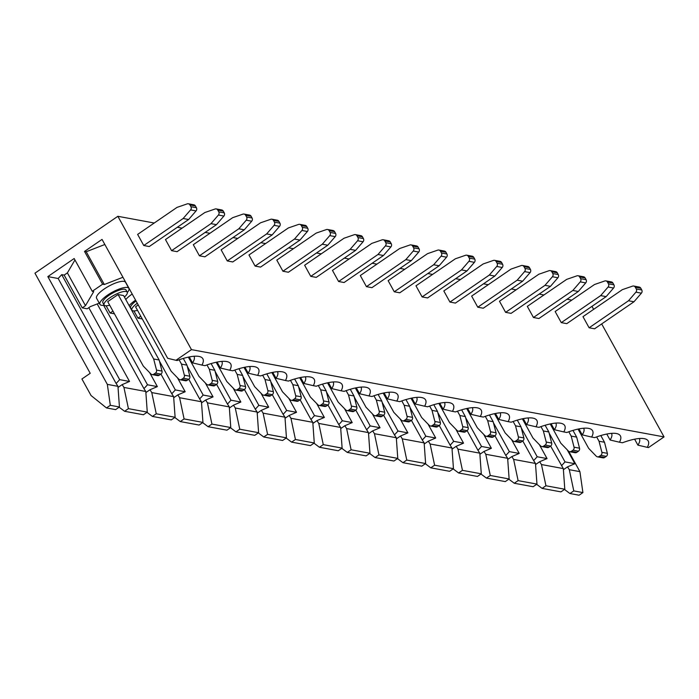<?xml version="1.0" encoding="UTF-8"?>
<svg xmlns="http://www.w3.org/2000/svg" width="699" height="699" viewBox="0 0 699 699"><rect width="100%" height="100%" fill="white"/><g stroke="black" fill="none" stroke-linecap="round" stroke-linejoin="round"><path stroke-width="1.05" d="M137.284 303.244A13.229 3.74 151.1 0 0 131.901 310.138A13.229 3.74 151.1 0 0 133.125 310.854A13.229 3.74 151.1 0 0 137.52 310.339M124.413 297.066A13.229 3.74 151.1 0 0 127.235 292.208A13.229 3.74 151.1 0 0 126.012 291.492A13.229 3.74 151.1 0 0 111.962 296.428A13.229 3.74 151.1 0 0 104.072 305A13.229 3.74 151.1 0 0 105.287 305.716A13.229 3.74 151.1 0 0 109.682 305.192M127.235 292.208L126.012 289.989A13.229 3.74 151.1 0 0 124.789 289.272A13.229 3.74 151.1 0 0 110.73 294.209A13.229 3.74 151.1 0 0 102.84 302.772L104.072 305M127.34 292.47A16.54 4.675 151.1 0 0 128.904 288.39A16.54 4.675 151.1 0 0 127.384 287.49A16.54 4.675 151.1 0 0 109.813 293.667A16.54 4.675 151.1 0 0 99.948 304.371A16.54 4.675 151.1 0 0 101.469 305.271A16.54 4.675 151.1 0 0 104.238 305.227M128.904 288.39L125.532 282.274A16.54 4.675 151.1 0 0 124.011 281.382A16.54 4.675 151.1 0 0 106.44 287.551A16.54 4.675 151.1 0 0 96.576 298.263L99.948 304.371M586.085 279.687A2.647 2.403 100.5 0 1 585.736 282.894L578.309 291.483L538.929 318.508L533.451 317.495L527.317 306.38L566.697 279.364L576.92 275.843A2.647 2.403 -79.5 0 1 579.646 276.935L580.607 278.674L586.085 279.687L585.124 277.94L579.646 276.935M530.419 269.412A2.647 2.403 100.5 0 1 530.069 272.61L522.642 281.199L483.262 308.224L477.775 307.211L471.642 296.105L511.03 269.08L521.253 265.559A2.647 2.403 -79.5 0 1 523.979 266.651L524.94 268.399L530.419 269.412L529.458 267.665L523.979 266.651M474.752 259.128A2.647 2.403 100.5 0 1 474.403 262.326L466.967 270.924L427.587 297.94L422.109 296.926L415.975 285.821L455.355 258.796L465.586 255.275A2.647 2.403 -79.5 0 1 468.304 256.367L469.274 258.114L474.752 259.128L473.782 257.381L468.304 256.367M419.077 248.844A2.647 2.403 100.5 0 1 418.727 252.051L411.3 260.64L371.92 287.665L366.442 286.651L360.308 275.537L399.688 248.512L409.92 244.991A2.647 2.403 -79.5 0 1 412.637 246.092L413.598 247.83L419.077 248.844L418.116 247.097L412.637 246.092M363.41 238.569A2.647 2.403 100.5 0 1 363.061 241.767L355.634 250.356L316.254 277.381L310.767 276.367L304.633 265.253L344.022 238.237L354.244 234.715A2.647 2.403 -79.5 0 1 356.971 235.808L357.932 237.555L363.41 238.569L362.449 236.821L356.971 235.808M307.743 228.285A2.647 2.403 100.5 0 1 307.394 231.483L299.958 240.08L260.578 267.097L255.1 266.083L248.966 254.978L288.346 227.953L298.578 224.431A2.647 2.403 -79.5 0 1 301.295 225.524L302.265 227.271L307.743 228.285L306.774 226.537L301.295 225.524M252.068 218.001A2.647 2.403 100.5 0 1 251.719 221.199L244.292 229.796L204.912 256.821L199.433 255.808L193.3 244.694L232.68 217.669L242.911 214.147A2.647 2.403 -79.5 0 1 245.629 215.24L246.59 216.987L252.068 218.001L251.107 216.253L245.629 215.24M189.962 204.964A2.647 2.403 -79.5 0 0 187.236 203.872L177.013 207.393L137.633 234.41L143.767 245.524L149.245 246.537L188.625 219.512L183.147 218.499L190.574 209.91A2.647 2.403 -79.5 0 0 190.923 206.712L196.402 207.717L195.44 205.978L189.962 204.964L190.923 206.712M154.243 223.016L117.86 216.297L191.465 349.631L175.921 360.291L177.127 360.518A43.661 12.337 -28.9 0 1 199.433 356.534A43.661 12.337 -28.9 0 1 201.941 365.096L204.956 365.656A43.661 12.337 -28.9 0 1 227.271 361.671A43.661 12.337 -28.9 0 1 229.779 370.243L232.793 370.793A43.661 12.337 -28.9 0 1 255.1 366.809A43.661 12.337 -28.9 0 1 257.616 375.38L260.631 375.94A43.661 12.337 -28.9 0 1 282.938 371.955A43.661 12.337 -28.9 0 1 285.445 380.518L288.46 381.077A43.661 12.337 -28.9 0 1 310.775 377.093A43.661 12.337 -28.9 0 1 313.283 385.665L316.298 386.224A43.661 12.337 -28.9 0 1 338.604 382.231A43.661 12.337 -28.9 0 1 341.121 390.802L344.135 391.361A43.661 12.337 -28.9 0 1 366.442 387.377A43.661 12.337 -28.9 0 1 368.95 395.94L371.964 396.499A43.661 12.337 -28.9 0 1 394.28 392.515A43.661 12.337 -28.9 0 1 396.787 401.086L399.802 401.645A43.661 12.337 -28.9 0 1 422.109 397.652A43.661 12.337 -28.9 0 1 424.625 406.224L427.639 406.783A43.661 12.337 -28.9 0 1 449.946 402.799A43.661 12.337 -28.9 0 1 452.454 411.37L455.468 411.921A43.661 12.337 -28.9 0 1 477.784 407.936A43.661 12.337 -28.9 0 1 480.292 416.508L483.306 417.067A43.661 12.337 -28.9 0 1 505.613 413.074A43.661 12.337 -28.9 0 1 508.129 421.646L511.144 422.205A43.661 12.337 -28.9 0 1 533.451 418.22A43.661 12.337 -28.9 0 1 535.958 426.792L538.973 427.342A43.661 12.337 -28.9 0 1 561.288 423.358A43.661 12.337 -28.9 0 1 563.796 431.93L566.81 432.489A43.661 12.337 -28.9 0 1 589.117 428.496A43.661 12.337 -28.9 0 1 591.634 437.067L594.639 437.626A43.661 12.337 -28.9 0 1 616.955 433.642A43.661 12.337 -28.9 0 1 619.463 442.214L622.477 442.764A43.661 12.337 -28.9 0 1 644.793 438.78A43.661 12.337 -28.9 0 1 647.3 447.351L648.506 447.57L664.05 436.91L191.465 349.631M591.974 306.345L593.634 309.351M601.682 323.925L664.05 436.91M571.765 300.124L567.003 299.242M543.927 294.978L539.165 294.104M516.098 289.84L511.327 288.958M488.26 284.703L483.498 283.82M460.423 279.556L455.661 278.683M432.594 274.419L427.823 273.536M404.756 269.281L399.994 268.399M376.918 264.135L372.156 263.261M349.089 258.997L344.319 258.114M321.252 253.859L316.49 252.977M293.414 248.713L288.652 247.839M265.585 243.575L260.823 242.693M237.747 238.438L232.985 237.555M209.91 233.291L205.148 232.418M182.081 228.154L177.319 227.271M633.722 286.031L639.201 287.044A2.647 2.403 100.5 0 1 640.791 288.224L635.312 287.21A2.647 2.403 -79.5 0 0 632.595 286.118L622.363 289.639L582.983 316.664L589.117 327.779L594.596 328.783L633.976 301.767L628.497 300.753L589.117 327.779M224.239 212.863A2.647 2.403 100.5 0 1 223.89 216.061L216.463 224.659L177.074 251.675L171.596 250.661L165.462 239.556L204.842 212.531L215.074 209.01A2.647 2.403 -79.5 0 1 217.791 210.102L218.761 211.849L224.239 212.863L223.269 211.115L217.791 210.102M279.906 223.138A2.647 2.403 100.5 0 1 279.556 226.345L272.129 234.934L232.75 261.959L227.271 260.945L221.137 249.831L260.517 222.815L270.74 219.294A2.647 2.403 -79.5 0 1 273.466 220.386L274.427 222.133L279.906 223.138L278.945 221.4L273.466 220.386M335.572 233.422A2.647 2.403 100.5 0 1 335.223 236.62L327.796 245.218L288.416 272.243L282.938 271.229L276.804 260.115L316.184 233.09L326.416 229.569A2.647 2.403 -79.5 0 1 329.133 230.661L330.094 232.409L335.572 233.422L334.611 231.675L329.133 230.661M391.248 243.706A2.647 2.403 100.5 0 1 390.898 246.904L383.463 255.502L344.083 282.518L338.604 281.505L332.471 270.399L371.851 243.374L382.082 239.853A2.647 2.403 -79.5 0 1 384.799 240.945L385.769 242.693L391.248 243.706L390.278 241.959L384.799 240.945M446.914 253.99A2.647 2.403 100.5 0 1 446.565 257.188L439.138 265.777L399.758 292.802L394.271 291.789L388.137 280.675L427.526 253.658L437.749 250.137A2.647 2.403 -79.5 0 1 440.475 251.229L441.436 252.977L446.914 253.99L445.953 252.243L440.475 251.229M502.581 264.266A2.647 2.403 100.5 0 1 502.231 267.472L494.805 276.061L455.425 303.086L449.946 302.073L443.813 290.959L483.192 263.942L493.424 260.421A2.647 2.403 -79.5 0 1 496.141 261.513L497.103 263.252L502.581 264.266L501.62 262.518L496.141 261.513M558.256 274.55A2.647 2.403 100.5 0 1 557.898 277.748L550.471 286.345L511.091 313.362L505.613 312.357L499.479 301.243L538.859 274.218L549.091 270.696A2.647 2.403 -79.5 0 1 551.808 271.789L552.778 273.536L558.256 274.55L557.286 272.802L551.808 271.789M613.923 284.834A2.647 2.403 100.5 0 1 613.573 288.032L606.147 296.621L566.767 323.646L561.28 322.632L555.146 311.527L594.534 284.502L604.757 280.981A2.647 2.403 -79.5 0 1 607.483 282.073L608.445 283.82L613.923 284.834L612.962 283.086L607.483 282.073M619.463 442.214L610.078 440.003A37.047 10.468 151.1 0 0 611.546 433.529A37.047 10.468 151.1 0 0 611.45 433.371M610.078 440.003L606.784 434.044M521.297 427.963L537.19 456.753L533.652 460.615L535.478 463.446L513.625 459.409L511.843 456.587L519.217 453.433L509.353 451.615L505.814 455.468L507.649 458.308L485.788 454.271L484.005 451.449L491.38 448.295L481.515 446.469L477.976 450.331L479.811 453.162L457.959 449.125L456.176 446.303L463.542 443.157L453.686 441.331L450.147 445.193L451.973 448.024L430.121 443.987L428.338 441.165L435.713 438.011L425.848 436.193L422.31 440.047L424.144 442.886L402.283 438.85L400.501 436.019L407.875 432.873L398.011 431.047L394.472 434.909L396.307 437.74L374.454 433.703L372.672 430.881L380.038 427.736L370.182 425.909L366.643 429.771L368.469 432.602L346.617 428.566L344.834 425.743L352.209 422.589L342.344 420.772L338.805 424.625L340.64 427.465L318.779 423.428L316.997 420.597L324.371 417.452L314.506 415.625L310.968 419.487L312.803 422.318L290.95 418.282L289.168 415.459L296.533 412.305L286.677 410.488L283.139 414.35L284.965 417.181L263.112 413.144L261.33 410.322L268.704 407.168L258.84 405.35L255.301 409.203L257.136 412.043L235.275 408.006L233.492 405.175L240.867 402.03L231.002 400.204L227.463 404.066L229.298 406.897L207.446 402.86L205.663 400.038L213.038 396.883L203.173 395.066L199.634 398.928L201.461 401.759L179.608 397.722L177.826 394.9L185.2 391.746L175.335 389.928L171.797 393.782L173.632 396.621L151.77 392.585L149.988 389.754L157.362 386.608L147.498 384.782L143.959 388.644L145.794 391.475L123.941 387.438L122.159 384.616L118.035 387.438M539.357 444.643L547.046 458.579L537.19 456.753M591.634 437.067L582.241 434.857A37.047 10.468 151.1 0 0 583.709 428.382A37.047 10.468 151.1 0 0 583.621 428.225M582.241 434.857L578.947 428.898M493.459 422.825L509.353 451.615M511.528 439.505L519.217 453.433M563.796 431.93L554.403 429.719A37.047 10.468 151.1 0 0 555.88 423.245A37.047 10.468 151.1 0 0 555.784 423.087M554.403 429.719L551.118 423.76M465.621 417.679L481.515 446.469M483.691 434.367L491.38 448.295M535.958 426.792L526.574 424.581A37.047 10.468 151.1 0 0 528.042 418.107A37.047 10.468 151.1 0 0 527.946 417.941M526.574 424.581L523.28 418.622M437.792 412.541L453.686 441.331M455.853 429.221L463.542 443.157M508.129 421.646L498.736 419.435A37.047 10.468 151.1 0 0 500.204 412.96A37.047 10.468 151.1 0 0 500.117 412.803M498.736 419.435L495.442 413.476M409.955 407.403L425.848 436.193M428.024 424.083L435.713 438.011M480.292 416.508L470.899 414.297A37.047 10.468 151.1 0 0 472.375 407.823A37.047 10.468 151.1 0 0 472.279 407.666M470.899 414.297L467.614 408.338M382.117 402.257L398.011 431.047M400.186 418.946L407.875 432.873M452.454 411.37L443.07 409.16A37.047 10.468 151.1 0 0 444.538 402.685A37.047 10.468 151.1 0 0 444.442 402.519M443.07 409.16L439.776 403.201M354.288 397.119L370.182 425.909M372.349 413.799L380.038 427.736M424.625 406.224L415.232 404.013A37.047 10.468 151.1 0 0 416.7 397.539A37.047 10.468 151.1 0 0 416.613 397.382M415.232 404.013L411.938 398.054M326.45 391.982L342.344 420.772M344.52 408.662L352.209 422.589M396.787 401.086L387.395 398.876A37.047 10.468 151.1 0 0 388.871 392.401A37.047 10.468 151.1 0 0 388.775 392.244M387.395 398.876L384.109 392.917M298.613 386.835L314.506 415.625M316.682 403.524L324.371 417.452M368.95 395.94L359.566 393.729A37.047 10.468 151.1 0 0 361.034 387.263A37.047 10.468 151.1 0 0 360.937 387.097M359.566 393.729L356.272 387.779M270.784 381.698L286.677 410.488M288.844 398.378L296.533 412.305M341.121 390.802L331.728 388.592A37.047 10.468 151.1 0 0 333.196 382.117A37.047 10.468 151.1 0 0 333.108 381.96M331.728 388.592L328.443 382.633M242.946 376.56L258.84 405.35M261.015 393.24L268.704 407.168M313.283 385.665L303.89 383.454A37.047 10.468 151.1 0 0 305.367 376.979A37.047 10.468 151.1 0 0 305.271 376.822M303.89 383.454L300.605 377.495M215.109 371.414L231.002 400.204M233.178 388.094L240.867 402.03M285.445 380.518L276.061 378.308A37.047 10.468 151.1 0 0 277.529 371.842A37.047 10.468 151.1 0 0 277.433 371.676M276.061 378.308L272.767 372.357M187.28 366.276L203.173 395.066M205.34 382.956L213.038 396.883M257.616 375.38L248.224 373.17A37.047 10.468 151.1 0 0 249.692 366.695A37.047 10.468 151.1 0 0 249.604 366.538M248.224 373.17L244.938 367.211M140.77 316.21L137.93 318.159L142.281 318.962M137.93 318.159L133.937 310.924M159.442 361.138L175.335 389.928M177.511 377.818L185.2 391.746M535.556 464.555L539.672 461.724L547.046 458.579M539.672 461.724L541.463 464.547L563.315 468.583L550.611 446.067M494.525 413.668L505.159 432.926L512.751 440.763A2.647 2.403 -79.5 0 0 515.661 441.043L521.139 442.056L522.765 440.938L533.652 460.615M466.696 408.531L477.321 427.788L484.914 435.626A2.647 2.403 -79.5 0 0 487.823 435.896L493.302 436.91L494.936 435.792L505.814 455.468M467.115 430.645L477.976 450.331M411.021 398.247L421.654 417.504L429.247 425.341A2.647 2.403 -79.5 0 0 432.157 425.621L437.635 426.635L439.26 425.516L450.147 445.193M383.192 393.109L393.817 412.366L401.409 420.204A2.647 2.403 -79.5 0 0 404.319 420.475L409.797 421.488L411.431 420.37L422.31 440.047M383.611 415.223L394.472 434.909M355.774 410.077L366.643 429.771M299.688 377.687L310.312 396.945L317.905 404.782A2.647 2.403 -79.5 0 0 320.815 405.053L326.293 406.067L327.927 404.948L338.805 424.625M300.107 399.802L310.968 419.487M244.012 367.403L254.646 386.661L262.239 394.498A2.647 2.403 -79.5 0 0 265.148 394.778L270.627 395.783L272.252 394.673L283.139 414.35M216.183 362.265L226.808 381.523L234.401 389.36A2.647 2.403 -79.5 0 0 237.311 389.631L242.789 390.645L244.423 389.526L255.301 409.203M216.603 384.38L227.463 404.066M188.765 379.234L199.634 398.928M160.927 374.096L171.797 393.782M229.298 406.897L230.775 427.552L211.928 424.075L207.446 402.86M201.461 401.759L202.946 422.414L184.09 418.928L179.608 397.722M257.136 412.043L258.613 432.698L239.766 429.212L235.275 408.006M284.965 417.181L286.45 437.836L267.595 434.359L263.112 413.144M312.803 422.318L314.279 442.974L295.432 439.496L290.95 418.282M340.64 427.465L342.117 448.12L323.27 444.634L318.779 423.428M368.469 432.602L369.954 453.258L351.099 449.78L346.617 428.566M396.307 437.74L397.783 458.395L378.937 454.918L374.454 433.703M424.144 442.886L425.621 463.542L406.774 460.056L402.283 438.85M451.973 448.024L453.459 468.68L434.603 465.202L430.121 443.987M479.811 453.162L481.288 473.817L462.441 470.34L457.959 449.125M507.649 458.308L509.125 478.964L490.279 475.477L485.788 454.271M535.478 463.446L536.963 484.101L518.108 480.624L513.625 459.409M563.315 468.583L564.792 489.239L545.945 485.761L541.463 464.547M230.775 427.552L226.939 430.182L208.092 426.705L211.928 424.075M174.811 417.478L180.263 421.567L199.11 425.044L202.946 422.414M180.263 421.567L184.09 418.928M258.613 432.698L254.777 435.328L235.93 431.842L239.766 429.212M286.45 437.836L282.614 440.466L263.768 436.989L267.595 434.359M314.279 442.974L310.443 445.604L291.597 442.126L295.432 439.496M342.117 448.12L338.281 450.75L319.434 447.264L323.27 444.634M369.954 453.258L366.119 455.888L347.272 452.41L351.099 449.78M397.783 458.395L393.948 461.025L375.101 457.548L378.937 454.918M425.621 463.542L421.785 466.172L402.939 462.686L406.774 460.056M453.459 468.68L449.623 471.309L430.776 467.832L434.603 465.202M481.288 473.817L477.452 476.447L458.605 472.97L462.441 470.34M509.125 478.964L505.29 481.594L486.443 478.107L490.279 475.477M536.963 484.101L533.127 486.731L514.272 483.254L518.108 480.624M564.792 489.239L560.956 491.878L542.109 488.391L545.945 485.761M202.64 422.615L208.092 426.705M230.478 427.762L235.93 431.842M258.315 432.899L263.768 436.989M286.144 438.046L291.597 442.126M313.982 443.183L319.434 447.264M341.82 448.321L347.272 452.41M369.649 453.468L375.101 457.548M397.486 458.605L402.939 462.686M425.324 463.743L430.776 467.832M453.153 468.889L458.605 472.97M480.991 474.027L486.443 478.107M508.828 479.164L514.272 483.254M536.657 484.311L542.109 488.391M99.267 303.139L90.407 306.581L87.192 308.792L82.264 307.875L85.479 305.673L93.727 291.588L92.259 291.308L74.164 258.534L47.838 276.594L107.331 384.371L110.32 405.306L119.442 406.993L115.606 409.623L106.484 407.936L91.062 395.538L81.923 378.98L90.215 373.292L34.95 273.178L117.86 216.297M173.632 396.621L175.108 417.277L156.261 413.791L151.77 392.585M146.973 412.34L152.426 416.421L171.272 419.907L175.108 417.277M152.426 416.421L156.261 413.791M229.779 370.243L220.386 368.032L217.101 362.073M138.227 304.965L135.562 306.791L171.141 371.239L178.734 379.076A2.647 2.403 -79.5 0 0 181.644 379.356L187.122 380.361L188.747 379.251L183.269 378.238L181.644 379.356M220.386 368.032A37.047 10.468 151.1 0 0 221.863 361.558A37.047 10.468 151.1 0 0 221.766 361.4M112.932 311.072L110.101 313.021L114.453 313.825M110.101 313.021L106.108 305.786M103.627 305.297L147.498 384.782M149.673 372.672L157.362 386.608M97.205 303.943L143.959 388.644M119.442 406.993L117.956 386.337L116.13 383.506L119.669 379.644L129.533 381.462L122.159 384.616M145.794 391.475L147.271 412.13L128.424 408.653L124.588 411.283L119.136 407.194M123.941 387.438L128.424 408.653M124.588 411.283L143.435 414.76L147.271 412.13M201.941 365.096L192.557 362.886L189.263 356.927M155.44 373.091A2.647 2.403 -79.5 0 0 156.532 370.077L153.666 358.989L159.154 360.002L123.574 295.555L118.096 294.541L107.733 301.653L143.304 366.101L150.897 373.939A2.647 2.403 -79.5 0 0 153.806 374.21L159.285 375.223L160.919 374.105L155.44 373.091L153.806 374.21M175.921 360.291L167.673 358.29L102.037 239.407L84.527 251.422L86.222 251.736L104.85 244.493M82.264 307.875L64.168 275.1L67.384 272.898L74.95 259.967M64.168 275.1L61.704 274.646L58.166 278.499L47.838 276.594M561.48 465.752L565.019 461.89L574.884 463.717L567.509 466.871L563.394 469.693M568.671 451.274L579.917 471.65L569.292 469.693L567.509 466.871M116.13 383.506L58.166 278.499M117.956 386.337L107.331 384.371M110.32 405.306L106.484 407.936M647.3 447.351L637.907 445.141L634.622 439.182M569.292 469.693L573.783 490.899L569.947 493.529L564.495 489.449M579.917 471.65L582.905 492.585L573.783 490.899M582.905 492.585L579.069 495.215L569.947 493.529M92.259 291.308L102.622 284.196L84.527 251.422M192.557 362.886A37.047 10.468 151.1 0 0 194.025 356.411A37.047 10.468 151.1 0 0 193.929 356.254M637.907 445.141A37.047 10.468 151.1 0 0 639.384 438.666A37.047 10.468 151.1 0 0 639.288 438.509M119.669 379.644L61.704 274.646M129.533 381.462L88.799 307.682M565.019 461.89L549.126 433.1M574.884 463.717L567.195 449.789M102.622 284.196L104.317 284.51L122.937 277.267M132.198 294.034A16.54 4.675 151.1 0 0 125.785 299.548M104.317 284.51L86.222 251.736M85.479 305.673L67.384 272.898M159.285 375.223A2.647 2.403 100.5 0 1 157.581 375.608L152.102 374.594M159.154 360.002L162.011 371.082A2.647 2.403 100.5 0 1 160.919 374.105M153.666 358.989L118.096 294.541M604.644 457.478L606.269 456.36L600.791 455.346L599.165 456.464L604.644 457.478A2.647 2.403 100.5 0 1 602.931 457.854L597.453 456.84A2.647 2.403 -79.5 0 0 599.165 456.464M600.791 455.346A2.647 2.403 -79.5 0 0 601.883 452.323L599.026 441.235L604.504 442.249L600.808 435.547M604.504 442.249L607.361 453.336A2.647 2.403 100.5 0 1 606.269 456.36M599.026 441.235L596.631 436.901M578.029 429.09L588.663 448.347L596.256 456.194A2.647 2.403 -79.5 0 0 597.453 456.84M635.312 287.21L636.282 288.958L641.761 289.971L640.791 288.224M628.497 300.753L635.924 292.156A2.647 2.403 -79.5 0 0 636.282 288.958M641.761 289.971A2.647 2.403 100.5 0 1 641.402 293.169L633.976 301.767M183.147 218.499L143.767 245.524M196.402 207.717A2.647 2.403 100.5 0 1 196.052 210.923L188.625 219.512M188.363 203.785L193.85 204.798A2.647 2.403 100.5 0 1 195.44 205.978M145.873 392.585L149.988 389.754M135.571 300.151A16.54 4.675 151.1 0 0 129.158 305.664M136.052 301.024A13.229 3.74 151.1 0 0 130.678 307.918L131.901 310.138M187.122 380.361A2.647 2.403 100.5 0 1 185.418 380.745L179.931 379.732M183.269 378.238A2.647 2.403 -79.5 0 0 184.361 375.214L181.504 364.127L186.983 365.14L183.287 358.438M186.983 365.14L189.84 376.228A2.647 2.403 100.5 0 1 188.747 379.251M181.504 364.127L179.11 359.793M216.201 208.922L221.679 209.936A2.647 2.403 100.5 0 1 223.269 211.115M216.463 224.659L210.976 223.645L171.596 250.661M210.976 223.645L218.403 215.047A2.647 2.403 -79.5 0 0 218.761 211.849M173.71 397.722L177.826 394.9M507.727 459.409L511.843 456.587M479.89 454.271L484.005 451.449M452.052 449.125L456.176 446.303M424.223 443.987L428.338 441.165M396.385 438.85L400.501 436.019M368.548 433.703L372.672 430.881M340.719 428.566L344.834 425.743M312.881 423.428L316.997 420.597M285.043 418.282L289.168 415.459M257.215 413.144L261.33 410.322M229.377 408.006L233.492 405.175M201.539 402.86L205.663 400.038M214.96 385.507L216.585 384.389L211.107 383.375L209.482 384.494L214.96 385.507A2.647 2.403 100.5 0 1 213.247 385.883L207.769 384.869A2.647 2.403 -79.5 0 0 209.482 384.494M211.107 383.375A2.647 2.403 -79.5 0 0 212.199 380.352L209.342 369.264L214.82 370.278L211.115 363.576M214.82 370.278L217.677 381.366A2.647 2.403 100.5 0 1 216.585 384.389M209.342 369.264L206.948 364.939M188.346 357.119L198.979 376.377L206.563 384.223A2.647 2.403 -79.5 0 0 207.769 384.869M242.789 390.645A2.647 2.403 100.5 0 1 241.085 391.029L235.607 390.016M242.658 375.424L245.515 386.503A2.647 2.403 100.5 0 1 244.423 389.526L238.944 388.513A2.647 2.403 -79.5 0 0 240.037 385.498L237.171 374.411L242.658 375.424L238.953 368.723M237.171 374.411L234.785 370.077M238.944 388.513L237.311 389.631M270.627 395.783A2.647 2.403 100.5 0 1 268.923 396.167L263.436 395.153M270.487 380.562L273.344 391.65A2.647 2.403 100.5 0 1 272.252 394.673L266.773 393.659A2.647 2.403 -79.5 0 0 267.866 390.636L265.008 379.548L270.487 380.562L266.791 373.86M265.008 379.548L262.614 375.214M266.773 393.659L265.148 394.778M298.464 400.929L300.089 399.811L294.611 398.797L292.977 399.915L298.464 400.929A2.647 2.403 100.5 0 1 296.752 401.305L291.273 400.291A2.647 2.403 -79.5 0 0 292.977 399.915M294.611 398.797A2.647 2.403 -79.5 0 0 295.703 395.774L292.846 384.686L298.324 385.699L294.62 378.998M298.324 385.699L301.182 396.787A2.647 2.403 100.5 0 1 300.089 399.811M292.846 384.686L290.452 380.361M271.85 372.541L282.483 391.798L290.068 399.645A2.647 2.403 -79.5 0 0 291.273 400.291M326.293 406.067A2.647 2.403 100.5 0 1 324.589 406.451L319.111 405.437M326.162 390.846L329.019 401.934A2.647 2.403 100.5 0 1 327.927 404.948L322.449 403.935A2.647 2.403 -79.5 0 0 323.541 400.92L320.675 389.832L326.162 390.846L322.457 384.144M320.675 389.832L318.29 385.498M322.449 403.935L320.815 405.053M354.131 411.213L355.756 410.095L350.278 409.081L348.652 410.199L354.131 411.213A2.647 2.403 100.5 0 1 352.418 411.589L346.94 410.575A2.647 2.403 -79.5 0 0 348.652 410.199M350.278 409.081A2.647 2.403 -79.5 0 0 351.37 406.058L348.513 394.97L353.991 395.983L350.295 389.282M353.991 395.983L356.848 407.071A2.647 2.403 100.5 0 1 355.756 410.095M348.513 394.97L346.119 390.636M327.516 382.825L338.15 402.082L345.743 409.92A2.647 2.403 -79.5 0 0 346.94 410.575M381.969 416.351L383.594 415.232L378.115 414.219L376.481 415.337L381.969 416.351A2.647 2.403 100.5 0 1 380.256 416.726L374.778 415.722A2.647 2.403 -79.5 0 0 376.481 415.337M378.115 414.219A2.647 2.403 -79.5 0 0 379.208 411.195L376.35 400.108L381.829 401.121L378.124 394.419M381.829 401.121L384.686 412.209A2.647 2.403 100.5 0 1 383.594 415.232M376.35 400.108L373.956 395.783M355.354 387.962L365.988 407.22L373.572 415.066A2.647 2.403 -79.5 0 0 374.778 415.722M409.797 421.488A2.647 2.403 100.5 0 1 408.094 421.873L402.615 420.859M409.658 406.268L412.524 417.355A2.647 2.403 100.5 0 1 411.431 420.37L405.953 419.356A2.647 2.403 -79.5 0 0 407.045 416.342L404.179 405.254L409.658 406.268L405.962 399.566M404.179 405.254L401.794 400.92M405.953 419.356L404.319 420.475M437.635 426.635A2.647 2.403 100.5 0 1 435.923 427.01L430.444 425.997M437.495 411.405L440.353 422.493A2.647 2.403 100.5 0 1 439.26 425.516L433.782 424.503A2.647 2.403 -79.5 0 0 434.874 421.48L432.017 410.392L437.495 411.405L433.799 404.704M432.017 410.392L429.623 406.058M433.782 424.503L432.157 425.621M465.473 431.772L467.098 430.654L461.62 429.64L459.986 430.759L465.473 431.772A2.647 2.403 100.5 0 1 463.76 432.148L458.282 431.143A2.647 2.403 -79.5 0 0 459.986 430.759M461.62 429.64A2.647 2.403 -79.5 0 0 462.712 426.617L459.855 415.538L465.333 416.543L461.628 409.841M465.333 416.543L468.19 427.631A2.647 2.403 100.5 0 1 467.098 430.654M459.855 415.538L457.461 411.204M438.858 403.384L449.492 422.642L457.076 430.488A2.647 2.403 -79.5 0 0 458.282 431.143M493.302 436.91A2.647 2.403 100.5 0 1 491.598 437.294L486.12 436.281M493.162 421.689L496.028 432.777A2.647 2.403 100.5 0 1 494.936 435.792L489.457 434.778A2.647 2.403 -79.5 0 0 490.549 431.764L487.684 420.676L493.162 421.689L489.466 414.988M487.684 420.676L485.298 416.342M489.457 434.778L487.823 435.896M521.139 442.056A2.647 2.403 100.5 0 1 519.427 442.432L513.948 441.418M521 426.827L523.857 437.915A2.647 2.403 100.5 0 1 522.765 440.938L517.286 439.924A2.647 2.403 -79.5 0 0 518.378 436.901L515.521 425.813L521 426.827L517.304 420.125M515.521 425.813L513.127 421.48M517.286 439.924L515.661 441.043M548.968 447.194L550.602 446.076L545.124 445.062L543.49 446.18L548.968 447.194A2.647 2.403 100.5 0 1 547.265 447.57L541.786 446.565A2.647 2.403 -79.5 0 0 543.49 446.18M545.124 445.062A2.647 2.403 -79.5 0 0 546.216 442.039L543.359 430.96L548.837 431.965L545.133 425.263M548.837 431.965L551.694 443.052A2.647 2.403 100.5 0 1 550.602 446.076M543.359 430.96L540.965 426.626M522.363 418.815L532.996 438.063L540.58 445.91A2.647 2.403 -79.5 0 0 541.786 446.565M576.806 452.332L578.44 451.213L572.953 450.208L571.328 451.318L576.806 452.332A2.647 2.403 100.5 0 1 575.102 452.716L569.624 451.703A2.647 2.403 -79.5 0 0 571.328 451.318M572.953 450.208A2.647 2.403 -79.5 0 0 574.054 447.185L571.188 436.097L576.666 437.111L572.97 430.409M576.666 437.111L579.532 448.199A2.647 2.403 100.5 0 1 578.44 451.213M571.188 436.097L568.803 431.764M550.2 423.952L560.825 443.21L568.418 451.047A2.647 2.403 -79.5 0 0 569.624 451.703M244.038 214.06L249.517 215.074A2.647 2.403 100.5 0 1 251.107 216.253M244.292 229.796L238.813 228.783L199.433 255.808M238.813 228.783L246.24 220.194A2.647 2.403 -79.5 0 0 246.59 216.987M271.867 219.206L277.354 220.22A2.647 2.403 100.5 0 1 278.945 221.4M272.129 234.934L266.651 233.92L227.271 260.945M266.651 233.92L274.078 225.331A2.647 2.403 -79.5 0 0 274.427 222.133M299.705 224.344L305.183 225.358A2.647 2.403 100.5 0 1 306.774 226.537M299.958 240.08L294.48 239.067L255.1 266.083M294.48 239.067L301.907 230.469A2.647 2.403 -79.5 0 0 302.265 227.271M327.543 229.482L333.021 230.495A2.647 2.403 100.5 0 1 334.611 231.675M327.796 245.218L322.318 244.204L282.938 271.229M322.318 244.204L329.745 235.615A2.647 2.403 -79.5 0 0 330.094 232.409M355.372 234.628L360.859 235.642A2.647 2.403 100.5 0 1 362.449 236.821M355.634 250.356L350.155 249.342L310.767 276.367M350.155 249.342L357.582 240.753A2.647 2.403 -79.5 0 0 357.932 237.555M383.209 239.766L388.688 240.779A2.647 2.403 100.5 0 1 390.278 241.959M383.463 255.502L377.984 254.488L338.604 281.505M377.984 254.488L385.411 245.891A2.647 2.403 -79.5 0 0 385.769 242.693M411.047 244.903L416.525 245.917A2.647 2.403 100.5 0 1 418.116 247.097M411.3 260.64L405.822 259.626L366.442 286.651M405.822 259.626L413.249 251.037A2.647 2.403 -79.5 0 0 413.598 247.83M438.876 250.05L444.363 251.063A2.647 2.403 100.5 0 1 445.953 252.243M439.138 265.777L433.66 264.764L394.271 291.789M433.66 264.764L441.086 256.175A2.647 2.403 -79.5 0 0 441.436 252.977M466.714 255.187L472.192 256.201A2.647 2.403 100.5 0 1 473.782 257.381M466.967 270.924L461.489 269.91L422.109 296.926M461.489 269.91L468.915 261.312A2.647 2.403 -79.5 0 0 469.274 258.114M494.551 260.334L500.03 261.339A2.647 2.403 100.5 0 1 501.62 262.518M494.805 276.061L489.326 275.048L449.946 302.073M489.326 275.048L496.753 266.459A2.647 2.403 -79.5 0 0 497.103 263.252M522.38 265.471L527.859 266.485A2.647 2.403 100.5 0 1 529.458 267.665M522.642 281.199L517.164 280.194L477.775 307.211M517.164 280.194L524.591 271.596A2.647 2.403 -79.5 0 0 524.94 268.399M550.218 270.609L555.696 271.623A2.647 2.403 100.5 0 1 557.286 272.802M550.471 286.345L544.993 285.332L505.613 312.357M544.993 285.332L552.42 276.734A2.647 2.403 -79.5 0 0 552.778 273.536M578.056 275.756L583.534 276.76A2.647 2.403 100.5 0 1 585.124 277.94M578.309 291.483L572.831 290.469L533.451 317.495M572.831 290.469L580.257 281.88A2.647 2.403 -79.5 0 0 580.607 278.674M605.884 280.893L611.363 281.907A2.647 2.403 100.5 0 1 612.962 283.086M606.147 296.621L600.668 295.616L561.28 322.632M600.668 295.616L608.095 287.018A2.647 2.403 -79.5 0 0 608.445 283.82M196.052 210.923L190.574 209.91M641.402 293.169L635.924 292.156M156.532 370.077L162.011 371.082M601.883 452.323L607.361 453.336M184.361 375.214L189.84 376.228M223.89 216.061L218.403 215.047M212.199 380.352L217.677 381.366M240.037 385.498L245.515 386.503M267.866 390.636L273.344 391.65M295.703 395.774L301.182 396.787M323.541 400.92L329.019 401.934M351.37 406.058L356.848 407.071M379.208 411.195L384.686 412.209M407.045 416.342L412.524 417.355M434.874 421.48L440.353 422.493M462.712 426.617L468.19 427.631M490.549 431.764L496.028 432.777M518.378 436.901L523.857 437.915M546.216 442.039L551.694 443.052M574.054 447.185L579.532 448.199M251.719 221.199L246.24 220.194M279.556 226.345L274.078 225.331M307.394 231.483L301.907 230.469M335.223 236.62L329.745 235.615M363.061 241.767L357.582 240.753M390.898 246.904L385.411 245.891M418.727 252.051L413.249 251.037M446.565 257.188L441.086 256.175M474.403 262.326L468.915 261.312M502.231 267.472L496.753 266.459M530.069 272.61L524.591 271.596M557.898 277.748L552.42 276.734M585.736 282.894L580.257 281.88M613.573 288.032L608.095 287.018"/></g></svg>

